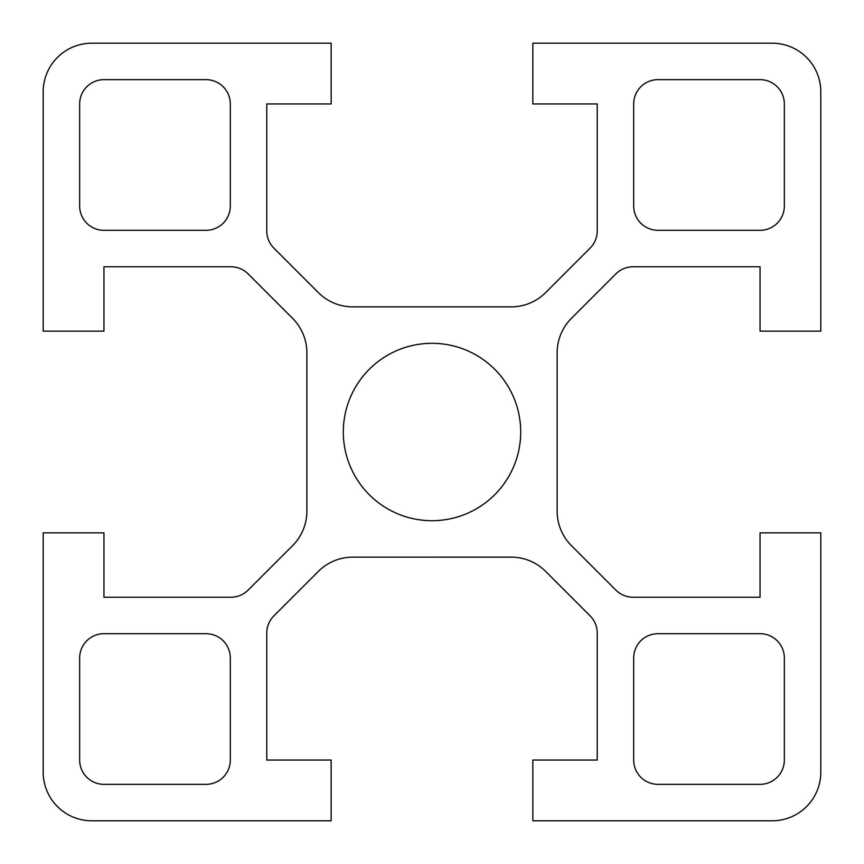 <?xml version="1.0" encoding="UTF-8"?>
<svg xmlns="http://www.w3.org/2000/svg" width="864" height="864" viewBox="0 0 864 864"><rect width="100%" height="100%" fill="white"/><g stroke="black" fill="none" stroke-linecap="round" stroke-linejoin="round"><path stroke-width="1.3" d="M432 520.7A88.69 88.69 0 0 0 520.7 432A88.69 88.69 0 0 0 432 343.31A88.69 88.69 0 0 0 343.31 432A88.69 88.69 0 0 0 432 520.7M511.24 557.14A48.6 48.6 0 0 1 545.605 571.374L590.123 615.892A24.3 24.3 0 0 1 597.24 633.074L597.24 760.05L532.85 760.05L532.85 820.8L772.2 820.8A48.6 48.6 0 0 0 820.8 772.2L820.8 532.85L760.05 532.85L760.05 597.24L633.085 597.24A24.3 24.3 0 0 1 615.902 590.123L571.385 545.605A48.6 48.6 0 0 1 557.15 511.24L557.15 352.76A48.6 48.6 0 0 1 571.385 318.395L615.902 273.877A24.3 24.3 0 0 1 633.085 266.76L760.05 266.76L760.05 331.16L820.8 331.15L820.8 91.8A48.6 48.6 0 0 0 772.2 43.2L532.84 43.2L532.84 103.95L597.24 103.95L597.24 230.915A24.3 24.3 0 0 1 590.123 248.098L545.605 292.615A48.6 48.6 0 0 1 511.24 306.86L352.76 306.86A48.6 48.6 0 0 1 318.395 292.626L273.877 248.108A24.3 24.3 0 0 1 266.76 230.926L266.76 103.95L331.16 103.95L331.16 43.2L91.8 43.2A48.6 48.6 0 0 0 43.2 91.8L43.2 331.16L103.95 331.16L103.95 266.76L230.926 266.76A24.3 24.3 0 0 1 248.108 273.877L292.626 318.395A48.6 48.6 0 0 1 306.86 352.76L306.86 511.24A48.6 48.6 0 0 1 292.626 545.605L248.098 590.123A24.3 24.3 0 0 1 230.915 597.24L103.95 597.24L103.95 532.85L43.2 532.85L43.2 772.2A48.6 48.6 0 0 0 91.8 820.8L331.15 820.8L331.15 760.05L266.76 760.05L266.76 633.085A24.3 24.3 0 0 1 273.877 615.902L318.395 571.385A48.6 48.6 0 0 1 352.76 557.15L511.24 557.14M79.65 657.99L79.65 760.05A24.3 24.3 0 0 0 103.95 784.35L206.01 784.35A24.3 24.3 0 0 0 230.31 760.05L230.31 657.99A24.3 24.3 0 0 0 206.01 633.69L103.95 633.69A24.3 24.3 0 0 0 79.65 657.99M760.05 633.69L657.99 633.69A24.3 24.3 0 0 0 633.69 657.99L633.69 760.05A24.3 24.3 0 0 0 657.99 784.35L760.05 784.35A24.3 24.3 0 0 0 784.35 760.05L784.35 657.99A24.3 24.3 0 0 0 760.05 633.69M760.05 79.65L657.99 79.65A24.3 24.3 0 0 0 633.69 103.95L633.69 206.01A24.3 24.3 0 0 0 657.99 230.31L760.05 230.31A24.3 24.3 0 0 0 784.35 206.01L784.35 103.95A24.3 24.3 0 0 0 760.05 79.65M79.65 103.95L79.65 206.01A24.3 24.3 0 0 0 103.95 230.31L206.01 230.31A24.3 24.3 0 0 0 230.31 206.01L230.31 103.95A24.3 24.3 0 0 0 206.01 79.65L103.95 79.65A24.3 24.3 0 0 0 79.65 103.95"/></g></svg>
